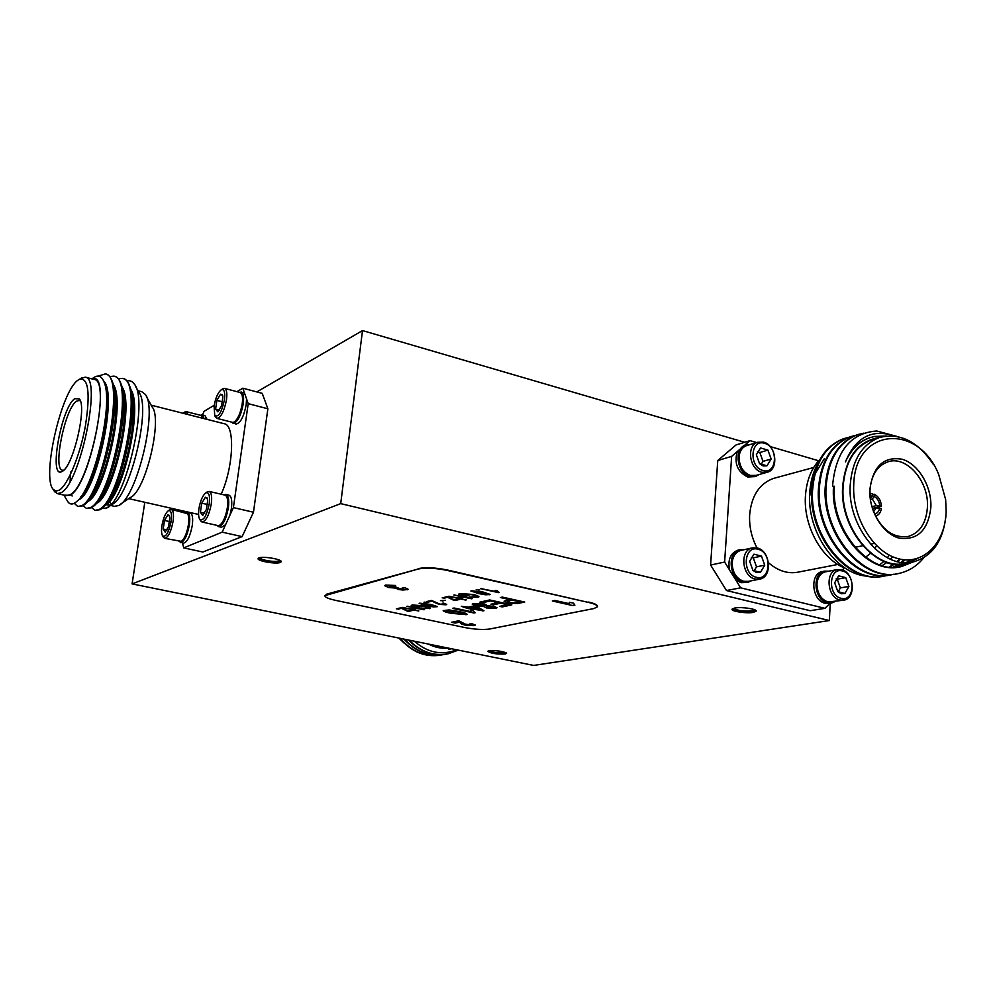 <?xml version="1.0" encoding="UTF-8"?>
<svg xmlns="http://www.w3.org/2000/svg" width="996" height="996" viewBox="0 0 996 996"><rect width="100%" height="100%" fill="white"/><g stroke="black" fill="none" stroke-linecap="round" stroke-linejoin="round"><path stroke-width="1.49" d="M753.337 612.391L756.138 611.171C757.309 609.029 741.447 606.676 734.774 608.008L732.06 609.216C730.94 611.357 746.564 613.685 753.337 612.391M732.359 608.817C737.189 611.245 744.199 612.092 753.399 611.357L755.902 610.523M734.973 607.983L734.6 608.394C737.102 610.598 742.73 611.444 751.494 610.909L753.723 609.938L753.412 609.315M505.171 654.023L506.566 653.426C503.478 651.334 497.664 650.438 489.136 650.737L487.791 651.322C490.841 653.413 496.631 654.31 505.171 654.023M488.152 651.01C492.734 652.853 498.436 653.588 505.258 653.189L506.279 652.915M489.845 650.637L489.795 650.712C492.223 652.38 496.83 653.09 503.615 652.853L504.698 652.206M280.225 562.491L281.183 561.819C282.789 559.441 263.479 555.992 259.06 557.872L258.151 558.519C256.619 560.91 275.68 564.321 280.225 562.491M258.45 558.171C259.993 560.611 276.39 563.089 280.349 561.483L281.021 561.159M261.052 557.474L260.653 557.86C259.433 559.752 274.597 562.479 278.195 561.009L278.693 559.827M419.665 603.178L430.845 604.448L437.518 606.614L433.459 606.913L425.84 605.63L419.665 603.178M432.115 601.198L426.413 601.659L431.48 600.439L439.883 604.111L444.303 604.41L442.311 603.29L443.531 603.103L446.743 604.448L446.034 604.796L438.863 604.335L432.127 601.011L428.405 602.082M442.174 597.874L447.291 596.641L454.363 599.866L459.716 599.418L454.799 600.563L447.851 597.326L442.174 597.874M464.348 595.67L468.904 595.521L465.331 596.367L458.957 594.961L458.608 594.189L459.766 593.541L472.988 594.463C476.623 595.235 478.603 596.031 478.902 596.853L469.066 597.127L476.636 596.554L471.992 594.737L461.883 593.977L461.16 594.961L464.348 595.67M484.517 604.012L487.592 605.792L493.979 606.315L497.016 607.734L486.434 607.934L484.093 606.564L476.013 605.879L472.191 604.124L473.511 603.476L484.517 604.012M474.046 613.026L452.458 608.369L454.064 608.008L470.934 611.644L470.697 610.311L473.249 610.859L475.104 612.789L474.046 613.026L452.894 608.27M476.2 589.694L479.835 589.993L476.2 589.694M449.072 609.938L459.119 611.556C463.65 612.416 466.29 613.324 467.062 614.271L451.163 613.324C446.669 612.478 444.004 611.569 443.17 610.623L449.072 609.938M396.346 608.867L400.965 607.759L408.011 610.747L412.942 610.361L408.509 611.395L401.587 608.394L396.346 608.867M459.293 622.214L455.172 623.085L451.487 622.301L458.758 620.769L465.269 624.143L470.884 624.953L469.353 624.044L471.88 623.67L475.192 625.102L474.009 625.637L465.393 625.239L461.696 624.006L459.318 622.039L455.172 623.085M500.365 597.525L502.32 597.09L524.718 602.07L517.285 603.576L507.972 602.904L504.076 601.223L509.579 599.58L500.365 597.525M489.746 628.999L593.84 608.568L597.426 606.825C597.65 605.356 594.724 603.9 588.648 602.468L447.055 570.372C435.14 567.994 425.504 567.546 418.158 569.027L324.895 595.608C324.758 597.164 328.282 598.733 335.49 600.339L464.945 627.567C474.88 629.435 483.147 629.908 489.746 628.999M385.552 585.075L395.586 585.486L389.087 585.872L390.955 587.005L396.022 587.055L400.218 588.823L403.567 589.022L402.098 588.101L404.911 587.665L408.111 589.246L402.695 590.03L398.4 589.47L395.561 588.063L388.527 587.528L384.568 585.636L385.552 585.075M572.775 605.58L552.294 600.986L554.897 600.439L569.538 603.725L569.6 602.294L573.547 603.178L574.891 605.157L572.775 605.58L552.755 600.887M406.928 606.327L424.582 609.664L416.702 608.419L412.805 609.328L418.756 611.021L402.123 607.485L410.862 608.917L414.759 607.996L406.928 606.327M498.51 592.632L480.607 588.636L495.734 591.512L495.224 590.367L497.29 590.827L499.233 592.471L498.51 592.632L481.043 588.536M471.419 590.74L483.247 592.085L490.069 594.413L485.637 594.786L477.657 593.404L471.419 590.74M461.36 606.352L468.332 607.137L473.972 605.879L476.773 606.489L483.994 610.747L467.834 608.481L461.36 606.352M479.873 602.169L489.659 599.953L511.857 604.846L502.258 606.925L499.731 606.365L507.387 604.709L500.59 603.203L493.481 604.771L490.941 604.211L498.025 602.642L490.331 600.949L482.438 602.729L479.873 602.169M453.89 595.048L472.278 598.608L464.036 597.276L459.729 598.297L465.829 600.102L448.574 596.33L457.699 597.849L462.02 596.841L453.89 595.048M440.469 600.613L445.498 600.339L440.469 600.613M423.96 602.244L427.371 602.53L423.96 602.244M416.776 606.938L421.009 606.813L417.785 607.572L411.647 606.265L411.224 605.506L412.207 604.958L424.682 605.867L430.509 608.108L421.37 608.295L428.367 607.821L423.786 606.116L414.236 605.369L413.701 606.278L416.776 606.938M132.082 583.905L533.657 665.428L829.369 620.545L340.707 503.627L132.082 583.905L144.818 502.27M324.908 595.546L326.713 594.512M418.158 569.027L326.763 594.139M418.195 568.616C425.553 567.135 435.177 567.583 447.104 569.949L447.055 570.372M588.648 602.468L447.104 569.949M588.673 602.057C594.749 603.501 597.687 604.958 597.463 606.44L597.463 606.477M829.369 620.545L830.228 603.252M744.684 442.286L362.507 330.572L256.806 391.914M340.707 503.627L362.507 330.572M524.282 601.97L517.285 603.576M517.31 603.389L507.972 602.904M507.997 602.705L504.088 601.186M500.814 597.426L509.579 599.58M508.832 600.688L507.462 601.447L509.828 602.456L515.032 602.954L520.161 601.92L512.181 599.953L507.499 601.385M520.161 601.92L512.156 600.152L508.807 600.887M395.275 585.424L393.906 586.171M393.93 585.984L389.087 585.872M403.816 588.748L402.571 588.026M408.111 589.246L407.127 589.794M407.14 589.595L402.695 590.03M402.72 589.831L398.4 589.47M398.425 589.271L395.561 588.063M395.586 587.877L388.527 587.528M388.552 587.329L384.568 585.611M455.184 622.911L451.91 622.214M471.245 624.654L469.838 623.969M475.192 624.965L474.009 625.637M474.034 625.451L465.393 625.239M465.418 625.065L461.696 624.006M461.708 623.832L459.318 622.039M569.177 602.841L569.538 603.725M574.567 605.033L572.787 605.381M412.543 610.274L408.509 611.395M408.534 611.22L407.053 611.083M407.078 610.909L402.409 608.817M402.434 608.643L401.587 608.394M401.6 608.22L398.076 609.241M398.089 609.054L396.757 608.768M423.649 609.701L416.702 608.419M416.726 608.232L412.805 609.328M418.781 610.834L402.546 607.386M407.352 606.228L414.759 607.996M467.062 614.271L465.966 614.769M465.991 614.582L451.163 613.324M451.188 613.138L443.195 610.573M464.061 613.835L457.538 611.731L446.245 610.847M463.725 613.561L457.525 611.918L446.208 610.909L452.757 612.976L463.526 614.233L463.738 613.374M495.174 590.466L495.734 591.512M479.412 589.906L478.74 590.255M478.752 590.055L476.648 589.582M490.057 594.276L489.422 594.737M489.447 594.537L485.637 594.786M485.662 594.587L477.657 593.404M477.669 593.205L470.822 591.002M473.249 590.952L478.752 593.143L487.953 594.164L482.176 592.147L472.988 591.238M487.953 594.164L473.225 591.151M470.523 610.635L470.934 611.644M474.818 612.677L474.071 612.839M483.77 610.61L482.836 610.996M482.848 610.809L469.477 608.108M469.502 607.921L467.834 608.481M467.859 608.282L465.481 607.772M461.795 606.253L466.688 607.51M478.964 609.44L474.743 606.751L471.133 607.747L478.964 609.44L474.719 606.95L471.133 607.747M497.016 607.585L495.759 608.332M495.771 608.133L486.434 607.934M486.459 607.734L483.981 606.713M476.013 605.879L484.093 606.564M476.026 605.692L472.204 604.086M485.338 605.369L482.898 604.211L475.266 604.36M493.904 607.336L492.273 606.489L486.372 606.701M493.219 607.784L493.916 607.46L492.261 606.676L486.334 606.763L493.219 607.784M484.554 605.879L485.351 605.493L482.873 604.398L475.241 604.423L477.719 605.518L484.554 605.879M511.434 604.746L502.258 606.925M502.283 606.726L500.179 606.265M500.59 603.203L507.387 604.709M500.602 603.016L493.481 604.771M493.506 604.572L491.389 604.111M490.331 600.949L498.025 602.642M490.356 600.75L482.438 602.729M482.45 602.53L480.321 602.07M468.494 595.421L465.331 596.367M465.344 596.168L458.957 594.961M478.914 596.691L477.694 597.463M477.719 597.264L469.328 596.978M476.636 596.405L471.992 594.737M472.017 594.537L461.883 593.977M461.895 593.778L460.999 594.313M471.855 598.521L471.22 598.857M471.245 598.658L464.036 597.276M464.061 597.09L459.729 598.297M466.464 599.766L465.829 600.102M465.854 599.916L449.009 596.231M454.325 594.948L462.02 596.841M459.293 599.331L454.799 600.563M454.823 600.376L453.292 600.239M453.317 600.04L448.661 597.787M448.686 597.588L447.851 597.326M447.864 597.139L443.967 598.26M443.979 598.061L442.598 597.762M445.088 600.239L442.473 601.049M442.485 600.862L440.904 600.513M428.429 601.895L426.836 601.547M444.664 604.086L442.822 603.215M446.731 604.311L446.034 604.796M446.046 604.609L438.863 604.335M438.875 604.149L433.945 602.269M433.97 602.07L432.127 601.011M426.413 602.58L424.383 602.144M436.983 606.701L433.459 606.913M433.484 606.726L425.84 605.63M425.865 605.444L419.167 603.389M435.464 606.253L429.886 604.485L421.221 603.626M435.264 606.514L429.874 604.672L421.159 603.688L435.264 606.514M420.611 606.726L417.785 607.572M417.797 607.398L411.647 606.265M430.521 607.958L429.488 608.631M429.5 608.444L421.619 608.145M428.355 607.685L423.786 606.116M423.798 605.929L414.236 605.369M414.261 605.182L413.489 605.78M824.339 458.708L814.952 473.959M812.724 480.782L810.57 494.775M819.982 459.305C811.329 468.394 806.474 480.657 805.44 496.07C803.324 526.199 821.961 559.64 845.48 568.33M873.106 510.575C881.485 529.872 893.25 538.487 908.377 536.433C919.955 532.711 926.305 522.925 927.438 507.064C929.081 481.28 906.397 455.122 887.797 461.858C877.103 465.854 871.151 475.391 869.944 490.48L870.404 499.793M930.887 507.163C928.21 530.245 917.627 540.554 899.114 538.114C882.655 533.806 868.761 510.848 869.857 489.559C872.994 466.228 883.801 456.131 902.264 459.268C918.474 464.061 931.721 486.334 930.887 507.163M946.163 511.571L945.652 499.594L938.618 474.245C917.69 422.379 854.792 428.019 853.734 484.903C851.953 517.335 873.268 552.369 898.292 558.706C923.292 565.529 945.341 543.032 946.163 511.571M945.976 514.87C943.486 540.467 932.717 556.117 913.631 561.806C883.352 570.384 847.036 526.984 850.235 484.803C852.29 460.077 862.001 444.328 879.344 437.543C899.762 432.426 917.677 441.265 933.09 464.036M913.631 561.806L906.273 563.163C876.044 571.716 839.865 528.565 843.114 486.596C845.181 461.995 854.879 446.32 872.185 439.547L875.335 438.663M872.434 508.321L881.36 508.458C880.738 512.517 878.895 515.057 875.82 516.04L875.496 516.115M873.554 511.77L876.243 507.86M870.018 496.182L872.384 495.921L872.484 493.705L869.906 493.817M872.434 494.626L874.202 494.203C878.534 496.419 880.95 500.44 881.46 506.254L872.359 508.346M868.101 576.198C837.026 575.252 806.636 532.35 809.748 492.796C810.433 481.491 813.197 471.606 818.04 463.14M903.497 559.715L901.33 562.304M879.842 437.381C857.979 440.917 845.592 457.289 842.666 486.471C839.055 531.64 880.476 576.472 911.303 562.23M886.34 435.999L874.749 436.422L870.018 437.655C859.274 441.415 851.082 449.482 845.442 461.858C855.801 437.032 872.259 428.454 894.831 436.099M832.519 486.185C835.706 451.4 850.447 432.999 876.717 430.994L897.122 436.472M923.79 557.71C917.279 565.84 909.124 571.044 899.326 573.335C864.466 582.921 822.945 534.329 826.045 487.281C828.087 459.766 838.607 442.236 857.593 434.692L863.831 433.148M897.471 573.684C862.785 582.287 822.136 534.018 825.186 487.505C827.24 460.003 837.761 442.485 856.747 434.941L858.926 434.268M893.922 574.194L892.267 574.592C857.481 584.142 816.122 535.823 819.26 489.011C821.327 461.621 831.834 444.179 850.783 436.646L855.552 435.377M890.412 574.941C855.801 583.507 815.326 535.499 818.413 489.223C820.48 461.858 830.988 444.415 849.937 436.895L852.115 436.223M886.901 575.451L885.27 575.837C850.559 585.362 809.375 537.305 812.537 490.717C814.628 463.464 825.136 446.096 844.048 438.589L848.779 437.319M883.427 576.186C848.903 584.727 808.578 536.981 811.703 490.928C813.794 463.7 824.302 446.333 843.214 438.825L848.368 437.481M775.685 477.819L773.245 478.491C759.388 483.72 751.532 495.747 749.664 514.559C749.042 526.237 751.494 537.367 757.022 547.925M844.982 593.429L841.359 593.765L837.848 591.649L834.673 582.822L838.632 575.825L845.729 577.643L848.903 586.42L844.982 593.429L848.903 586.42L845.729 577.643L838.632 575.825L834.673 582.822L837.848 591.649L844.982 593.429M842.467 570.994C856.087 573.833 854.792 602.319 841.134 598.31C827.352 595.546 828.821 566.761 842.467 570.994M841.446 569.7C854.219 572.202 856.411 598.422 843.936 600.127L839.964 600.015C827.228 597.662 824.862 571.53 837.163 569.6L841.446 569.7M843.363 600.227L828.025 602.007C820.891 599.331 817.206 593.317 816.957 583.98C817.579 577.369 820.355 573.323 825.273 571.866L825.883 571.741M834.959 601.621L831.585 603.028L827.439 602.916C814.081 600.464 811.64 573.173 824.539 571.144L828.834 571.181M831 603.128L825.198 603.277C811.852 600.849 809.424 573.596 822.31 571.567L822.957 571.455M766.982 465.792L763.197 465.954L759.562 463.675L756.338 454.736L760.546 447.963L767.928 450.117L771.141 459.019L766.982 465.792L771.141 459.019L767.928 450.117L760.546 447.963L756.338 454.736L759.562 463.675L766.982 465.792M764.592 443.345C778.772 446.831 777.117 475.117 762.924 470.473C748.569 467.037 750.399 438.452 764.592 443.345M763.646 442.162C776.046 445.063 779.158 469.141 767.48 472.216L761.791 472.278C749.428 469.527 746.129 445.561 757.607 442.274L763.646 442.162M766.659 472.44L756.064 475.391L750.399 475.453C743.004 472.44 739.231 466.277 739.069 456.965C739.617 451.238 742.032 447.49 746.29 445.722L747.162 445.461M754.931 476.586L747.71 477.009C737.451 471.818 733.977 463.327 737.277 451.549L731.637 456.38L717.755 460.538L736.056 444.938L750.025 440.643L756.624 442.573M758.989 474.582L755.802 476.337L749.839 476.412C736.891 473.561 733.467 448.536 745.506 445.075L750.025 444.577M740.638 587.839L726.47 590.528L810.221 610.71L824.949 608.332L740.638 587.839L735.77 579.983L740.974 582.66L747.237 582.436M751.47 580.743L747.996 582.287L743.128 582.237C729.259 579.684 726.607 552.344 739.916 549.742L744.535 549.605M759.126 579.261L748.32 581.353L743.701 581.303C736.168 578.489 732.321 572.289 732.16 562.703C732.844 556.179 735.683 552.095 740.663 550.452L741.435 550.278M757.122 547.949C770.406 550.576 772.772 576.883 759.861 579.112L755.205 579.062C741.97 576.597 739.406 550.415 752.105 547.937L757.122 547.949M758.081 549.269C772.523 552.282 770.817 581.515 756.362 577.294C741.734 574.343 743.626 544.8 758.081 549.269M760.496 572.314L756.649 572.625L752.939 570.422L749.664 561.333L753.947 554.187L761.479 556.104L764.741 565.155L760.496 572.314L764.741 565.155L761.479 556.104L753.947 554.187L749.664 561.333L752.939 570.422L760.496 572.314M726.47 590.528L710.596 565.043L717.755 460.538M768.489 562.728C778.2 571.106 788.272 574.194 798.742 572.015L837.848 564.458M770.182 446.557L818.625 460.762M750.025 440.643L744.473 445.386M710.596 565.043L724.627 562.043L731.637 456.38M724.627 562.043L729.52 569.924C727.653 559.789 730.404 553.228 737.775 550.215L739.916 549.742M738.584 550.029L737.775 550.215M824.949 608.332L830.154 603.265M843.4 567.446L843.263 570.347M764.741 565.155L756.512 566.824L753.275 557.847L761.479 556.104M753.275 557.847L751.333 557.362M754.059 570.957L756.512 566.824M735.77 579.983L729.52 569.924M737.277 451.549L744.298 445.449M771.141 459.019L763.011 461.36L759.823 452.52L767.928 450.117M759.823 452.52L757.458 451.835M761.068 464.497L763.011 461.36M848.903 586.42L840.363 587.914L837.225 579.186L845.729 577.643M837.225 579.186L836.117 578.913M838.171 591.823L840.363 587.914M865.599 557.187L870.479 553.39M874.675 548.584L876.567 545.696M870.367 499.506L872.359 499.033L874.102 496.419L874.202 494.203M874.102 496.419C877.401 498.187 879.281 501.312 879.729 505.756L876.343 505.657L872.359 499.033M881.46 506.254L879.729 505.756M872.384 495.921L870.243 498.535M876.343 505.657L871.874 506.69M879.642 507.96C878.995 511.496 877.264 513.488 874.476 513.961M917.291 558.532L908.663 562.528M882.195 565.653L886.739 562.566M890.424 559.217L892.653 556.752M879.705 564.844L883.826 561.483M887.336 557.748L889.328 555.158M913.071 561.906L901.766 566.475C869.296 575.626 830.739 529.586 834.399 486.247M910.705 559.827L906.92 562.615M904.405 564.11L896.873 567.21M905.115 559.877L902.065 562.391M899.799 563.973L893.25 567.334M900.197 559.167L897.633 561.62M894.284 564.271L889.577 567.122M845.442 461.858C850.845 449.507 858.789 441.514 869.271 437.867L871.288 437.256M912.187 562.068L900.87 566.637C868.338 575.825 829.743 529.573 833.552 486.222M909.946 559.889L906.273 562.628M905.015 563.425L896.412 567.247M904.48 559.814L901.492 562.317M898.243 564.558L892.79 567.334M899.612 559.042L897.097 561.495M893.736 564.197L889.117 567.073M101.555 495.41L102.152 497.776M105.999 504.15L114.266 506.354L118.375 505.607C136.626 499.046 158.414 408.372 145.13 394.254L141.806 391.727L138.008 390.743M109.51 501.436L111.228 504.35M80.377 401.002L79.294 400.392L76.468 401.251C64.927 408.522 52.514 469.502 62.511 470.224L63.756 470.174M74.737 398.686L79.319 398.898C87.212 406.43 73.306 466.078 62.437 471.245L61.852 471.569C48.431 479.275 61.279 407.401 74.737 398.686M77.85 380.273C61.005 391.64 41.546 477.57 53.224 489.385L55.913 491.065L59.225 490.181C67.765 485.264 80.091 455.371 85.432 425.79C90.387 393.383 88.482 377.82 79.717 379.103L77.85 380.273M80.315 378.741L85.233 377.173C102.277 377.372 79.979 484.43 60.98 492.759L57.258 493.618L53.585 489.982M85.233 377.173L94.097 379.451C111.428 379.737 89.254 486.546 69.981 494.775L66.197 495.61L57.258 493.618M110.207 505.233L105.962 504.723M126.978 381.045C129.804 380.223 132.194 381.182 134.161 383.921C149.188 399.682 125.708 501.274 106.622 508.01L102.028 508.458M138.73 392.138C151.828 406.617 129.791 498.012 111.602 504.636M138.108 390.918L135.655 386.622M64.23 495.174L69.894 495.298C90.835 485.998 112.747 369.927 92.155 378.953M66.819 499.992L68.089 502.109C69.907 504.362 72.222 504.611 75.036 502.856L76.941 501.349C93.537 488.787 113.805 404.451 104.219 382.489C102.14 376.874 99.114 374.969 95.143 376.787L91.819 378.866M98.243 376.127L105.227 373.923C126.617 374.695 102.8 496.506 81.809 505.595L77.812 506.528L74.252 503.304M105.227 373.923L106.311 374.197C108.825 374.894 110.805 377.31 112.249 381.468C122.247 404.837 102.053 491.115 85.034 504.188L82.905 505.831L77.812 506.528M109.709 376.563L113.83 376.152C135.518 377.023 111.826 498.535 90.536 507.524L86.478 508.446L83.116 505.707M113.83 376.152L114.901 376.426C117.528 377.148 119.582 379.688 121.076 384.045C130.986 407.738 111.129 492.472 93.985 505.931L91.62 507.761L86.478 508.446M118.3 378.729L122.384 378.368C144.383 379.339 120.815 500.565 99.214 509.454L95.093 510.35L91.719 507.699M122.384 378.368L123.454 378.642C126.193 379.401 128.322 382.066 129.853 386.61C139.677 410.626 120.167 493.829 102.912 507.661L100.297 509.691L95.093 510.35M182.99 413.253L185.816 413.975M184.509 412.257L186.339 411.672L188.132 414.56M186.339 411.672L201.279 415.469L203.122 418.37M200.482 415.27L202.151 414.884L204.217 418.656M202.151 414.884L204.964 415.606L207.044 419.366M222.88 396.781L221.585 405.633L217.85 411.858L215.597 409.169L216.879 400.392L220.514 394.204L222.257 394.565L222.88 396.781M214.078 406.057C215.609 397.715 218.037 392.262 221.349 389.735C224.249 388.863 225.283 392.25 224.436 399.894C221.685 412.269 218.46 417.523 214.75 415.643L214.078 406.057M222.332 389.075L224.511 388.39C226.652 389.349 227.3 393.196 226.466 399.919C224.15 411.398 220.963 417.548 216.879 418.357L215.298 416.689M224.511 388.39L240.136 392.511L241.418 393.557C242.588 395.586 242.85 399.085 242.19 404.027C240.546 413.166 237.87 419.167 234.172 422.043L232.516 422.354L216.879 418.357M239.202 392.262L244.443 392.86L246.547 398.886L246.186 404.799C243.783 416.838 240.385 423.275 235.977 424.084L231.582 422.105M241.057 391.889C243.36 392.922 244.082 396.968 243.223 404.027C240.82 416.079 237.422 422.516 233.027 423.337M169.83 517.995L168.511 526.647L165.187 532.163L163.195 529.05L164.502 520.46L167.814 514.932L169.146 515.306L169.83 517.995M161.937 525.627C163.344 517.945 165.461 512.99 168.312 510.736C171.1 509.94 172.047 513.5 171.138 521.418C168.698 532.698 165.859 537.516 162.609 535.873C161.464 534.005 161.24 530.594 161.937 525.627M169.32 510.039L171.225 509.379C173.354 510.35 173.964 514.384 173.055 521.493C170.976 531.989 168.175 537.603 164.651 538.338L163.207 536.931M171.225 509.379L187.597 513.687C188.854 515.766 189.128 519.514 188.381 524.904C186.862 533.346 184.509 538.836 181.322 541.363L164.651 538.338M185.605 512.629L190.174 512.853C192.489 513.874 193.187 518.119 192.253 525.577C190.099 536.595 187.111 542.471 183.301 543.218L179.068 541.475M187.31 512.193C189.614 513.226 190.298 517.472 189.365 524.942C187.198 535.96 184.223 541.849 180.425 542.596M244.443 392.86L242.825 388.191L262.234 393.358L267.874 408.796L248.203 403.654L233.4 507.599L229.952 515.131L231.396 508.47C232.317 500.714 231.495 496.282 228.943 495.174L225.943 494.477C228.482 495.585 229.304 500.017 228.383 507.773C226.08 519.551 222.793 525.826 218.51 526.573L216.979 525.365M224.038 494.9L225.943 494.477M206.807 492.198L209.098 491.402L225.021 495.124L226.391 496.182C227.735 498.423 228.047 502.27 227.325 507.748C225.768 516.638 223.204 522.464 219.668 525.241L217.962 525.589L202.001 522.004L200.296 520.286M209.098 491.402C211.451 492.447 212.173 496.655 211.276 504.051C209.073 515.281 205.985 521.257 202.001 522.004M198.926 508.695C200.383 500.602 202.686 495.323 205.848 492.871C208.998 491.912 210.119 495.622 209.222 503.976C206.583 516.152 203.421 521.257 199.735 519.277C198.515 517.273 198.241 513.737 198.926 508.695M207.703 500.415L206.359 509.554L202.698 515.467L200.408 512.243L201.74 503.192L205.375 497.265L206.969 497.739L207.703 500.415M267.874 408.796L253.47 512.23L242.128 536.607L202.823 552.008L183.725 547.887L182.505 543.044M221.187 494.228C233.674 466.614 235.193 424.919 224.225 423.736L151.131 405.16M214.202 405.272L204.08 411.311L202.499 414.971M182.38 511.907L182.542 510.824M242.128 536.607L222.158 532.163L183.725 547.887M222.158 532.163L225.569 524.718L221.51 527.258L218.51 526.573M248.203 403.654L246.547 398.886M236.986 391.677L242.825 388.191M220.39 524.718L220.477 524.655C225.706 522.24 230.512 501.498 226.864 497.066L226.814 496.967M207.429 498.784L205.375 497.265L201.74 503.192L200.408 512.243L202.873 515.368M207.529 504.524L201.74 503.192M204.753 513.226L200.408 512.243M229.952 515.131L225.569 524.718M233.4 507.599L253.47 512.23M181.932 540.928L182.106 540.803C186.875 538.649 191.444 518.48 188.057 514.521L187.958 514.334M169.569 516.264L167.814 514.932L164.502 520.46L163.195 529.05L165.336 532.088M169.656 521.605L164.502 520.46M167.141 529.909L163.195 529.05M234.981 421.495C240.123 419.241 245.302 398.848 241.866 394.441L241.804 394.316M222.693 395.636L220.514 394.204L216.879 400.392L215.597 409.169L217.925 411.821M222.544 401.861L216.879 400.392M219.494 410.165L215.597 409.169M203.358 418.432L202.698 416.963M120.591 504.113L130.264 497.539C145.391 491.924 162.983 418.706 152.052 406.829L146.424 396.595M105.414 387.033C113.046 410.626 95.367 484.492 80.601 497.104M113.855 388.228C122.458 410.676 104.443 487.019 89.167 499.245M122.67 390.855C131.111 413.639 113.494 488.239 98.143 500.951M131.447 393.482C139.726 416.602 122.508 489.472 107.095 502.631M103.572 380.87C118.499 394.267 95.267 495.61 78.56 499.681M72.11 496.033L71.388 493.792M70.118 481.429L70.542 472.079M113.071 384.257C126.604 400.915 103.92 496.979 87.474 501.523M121.848 386.697C135.294 403.791 112.996 498.237 96.351 503.366M130.576 389.125C143.934 406.654 122.035 499.506 105.178 505.184M428.405 644.063C434.854 647.412 441.465 648.757 448.262 648.097M414.236 641.187C427.62 652.754 441.801 655.629 456.791 649.828M399.794 638.249C411.348 651.857 424.931 657.497 440.543 655.169M400.317 638.361C412.157 652.143 426.002 657.659 441.851 654.92L442.124 654.858M404.09 639.133C415.581 651.745 428.79 656.899 443.718 654.596M404.637 639.245C416.415 652.019 429.874 657.049 445.025 654.347L445.312 654.285M408.547 640.03C419.914 651.621 432.7 656.289 446.918 654.023M409.119 640.154C420.76 651.87 433.795 656.414 448.237 653.774L458.247 650.127M398.823 638.062L404.388 643.329M446.893 647.823L429.799 644.35M444.054 647.238L437.481 645.906M403.778 639.071L406.032 641.275M448.81 649.355L451.313 648.72M449.208 649.28L451.4 648.732M855.054 547.302L862.673 545.746M870.442 544.165L874.314 543.38M906.796 536.757L908.377 536.433M879.344 437.543L872.185 439.547M857.593 434.692L856.747 434.941M850.783 436.646L849.937 436.895M773.245 478.491L813.695 467.485M752.105 547.937L740.663 550.452M743.377 445.722L745.506 445.075M757.607 442.274L746.29 445.722M822.31 571.567L824.539 571.144M837.163 569.6L825.273 571.866M844.048 438.589L843.214 438.825M901.766 566.475L900.87 566.637M869.271 437.867L870.018 437.655M80.053 400.18L79.319 398.898M53.224 489.385L54.743 491.9M108.801 506.528L106.56 508.047M63.881 495.099L64.615 496.307M64.665 496.394L68.089 502.109M198.565 514.459L128.683 498.623M183.488 412.929L185.082 411.883M221.349 389.735L223.004 388.639M168.312 510.736L169.905 509.641M205.848 492.871L207.504 491.713M199.735 519.277L200.706 521.045M162.609 535.873L163.568 537.554M214.75 415.643L215.684 417.411M79.717 379.103L82.22 377.559M63.097 470.759L61.852 471.569M92.08 477.034L91.034 476.785"/></g></svg>

